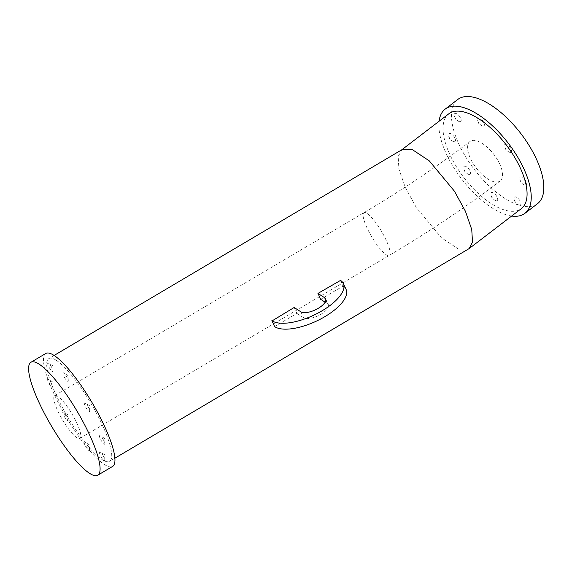 <?xml version="1.0" encoding="UTF-8"?>
<svg xmlns="http://www.w3.org/2000/svg" width="572" height="572" viewBox="0 0 572 572"><rect width="100%" height="100%" fill="white"/><g stroke="black" fill="none" stroke-linecap="round" stroke-linejoin="round"><path stroke-width="0.43" stroke-dasharray="2.86 2.15" d="M402.23 149.521L398.155 156.378L398.906 169.033L405.191 187.237L416.244 207.422L441.384 237.73L458.272 248.949L468.425 249.07M448.77 113.828A59.688 26.727 -127.4 0 0 456.056 166.13A59.688 26.727 -127.4 0 0 508 210.875A59.688 26.727 -127.4 0 0 521.342 208.623M45.803 353.482A65.616 14.8 -120.6 0 0 59.738 405.455A65.616 14.8 -120.6 0 0 104.433 464.536A65.616 14.8 -120.6 0 0 112.62 466.43M340.261 280.23A59.688 13.463 59.4 0 1 342.986 286.129L320.685 299.32M294.165 307.493A59.688 13.463 59.4 0 1 296.889 313.392L274.589 326.591M56.27 360.303A59.688 13.463 59.4 0 1 96.925 414.049A59.688 13.463 59.4 0 1 109.602 461.332A59.688 13.463 59.4 0 1 102.152 459.609A59.688 13.463 59.4 0 1 61.497 405.863A59.688 13.463 59.4 0 1 48.82 358.58A59.688 13.463 59.4 0 1 56.27 360.303M511.654 216.037A65.616 29.379 52.6 0 1 510.274 215.808A65.616 29.379 52.6 0 1 461.011 178.142A65.616 29.379 52.6 0 1 439.082 121.243M537.53 203.682A65.616 29.379 52.6 0 1 522.865 206.163A65.616 29.379 52.6 0 1 465.765 156.978A65.616 29.379 52.6 0 1 457.757 99.485M342.986 286.129L343.257 286.3A40.784 16.331 -24.8 0 1 346.089 289.425M325.132 302.188L327.391 303.646A14.186 5.677 155.2 0 1 328.378 304.733A14.186 5.677 155.2 0 1 319.462 315.065A14.186 5.677 155.2 0 1 303.603 317.725L296.889 313.392M469.011 174.467A4.962 2.224 52.6 0 1 467.295 173.645A4.962 2.224 52.6 0 1 463.963 169.291A4.962 2.224 52.6 0 1 465.193 166.209A4.962 2.224 52.6 0 1 470.034 170.899A4.962 2.224 52.6 0 1 469.011 174.467M496.131 200.743A4.962 2.224 52.6 0 1 494.422 199.921A4.962 2.224 52.6 0 1 491.083 195.56A4.962 2.224 52.6 0 1 492.313 192.485A4.962 2.224 52.6 0 1 497.154 197.168A4.962 2.224 52.6 0 1 496.131 200.743M519.355 205.155A4.962 2.224 52.6 0 1 517.646 204.333A4.962 2.224 52.6 0 1 514.307 199.971A4.962 2.224 52.6 0 1 515.544 196.897A4.962 2.224 52.6 0 1 520.377 201.587A4.962 2.224 52.6 0 1 519.355 205.155M85.114 403.046A4.962 1.123 -120.6 0 0 85.064 403.01A4.962 1.123 -120.6 0 0 85.135 405.998A4.962 1.123 -120.6 0 0 88.932 411.304A4.962 1.123 -120.6 0 0 89.725 410.896A4.962 1.123 -120.6 0 0 88.024 406.663A4.962 1.123 -120.6 0 0 85.114 403.046M453.882 141.727A4.962 2.224 52.6 0 1 452.173 140.905A4.962 2.224 52.6 0 1 448.834 136.544A4.962 2.224 52.6 0 1 450.064 133.469A4.962 2.224 52.6 0 1 454.904 138.152A4.962 2.224 52.6 0 1 453.882 141.727M459.609 121.7A4.962 2.224 52.6 0 1 457.893 120.871A4.962 2.224 52.6 0 1 454.561 116.516A4.962 2.224 52.6 0 1 455.791 113.435A4.962 2.224 52.6 0 1 460.632 118.125A4.962 2.224 52.6 0 1 459.609 121.7M482.832 126.112A4.962 2.224 52.6 0 1 481.123 125.289A4.962 2.224 52.6 0 1 477.784 120.928A4.962 2.224 52.6 0 1 479.014 117.853A4.962 2.224 52.6 0 1 483.855 122.537A4.962 2.224 52.6 0 1 482.832 126.112M509.952 152.388A4.962 2.224 52.6 0 1 508.243 151.559A4.962 2.224 52.6 0 1 504.904 147.204A4.962 2.224 52.6 0 1 506.134 144.123A4.962 2.224 52.6 0 1 510.975 148.813A4.962 2.224 52.6 0 1 509.952 152.388M100.243 435.785A4.962 1.123 -120.6 0 0 100.193 435.75A4.962 1.123 -120.6 0 0 100.264 438.738A4.962 1.123 -120.6 0 0 104.061 444.044A4.962 1.123 -120.6 0 0 104.855 443.636A4.962 1.123 -120.6 0 0 103.153 439.403A4.962 1.123 -120.6 0 0 100.243 435.785M100.193 452.009A4.962 1.123 -120.6 0 0 100.136 451.973A4.962 1.123 -120.6 0 0 100.207 454.962A4.962 1.123 -120.6 0 0 104.011 460.267A4.962 1.123 -120.6 0 0 104.805 459.859A4.962 1.123 -120.6 0 0 103.103 455.627A4.962 1.123 -120.6 0 0 100.193 452.009M84.992 442.206A4.962 1.123 -120.6 0 0 84.935 442.17A4.962 1.123 -120.6 0 0 85.006 445.159A4.962 1.123 -120.6 0 0 88.81 450.464A4.962 1.123 -120.6 0 0 89.604 450.057A4.962 1.123 -120.6 0 0 87.895 445.824A4.962 1.123 -120.6 0 0 84.992 442.206M63.542 412.126A4.962 1.123 -120.6 0 0 63.492 412.09A4.962 1.123 -120.6 0 0 63.564 415.079A4.962 1.123 -120.6 0 0 67.36 420.384A4.962 1.123 -120.6 0 0 68.154 419.977A4.962 1.123 -120.6 0 0 66.452 415.744A4.962 1.123 -120.6 0 0 63.542 412.126M48.413 379.379A4.962 1.123 -120.6 0 0 48.363 379.35A4.962 1.123 -120.6 0 0 48.434 382.332A4.962 1.123 -120.6 0 0 52.231 387.644A4.962 1.123 -120.6 0 0 53.024 387.237A4.962 1.123 -120.6 0 0 51.323 383.004A4.962 1.123 -120.6 0 0 48.413 379.379M48.463 363.163A4.962 1.123 -120.6 0 0 48.413 363.127A4.962 1.123 -120.6 0 0 48.484 366.109A4.962 1.123 -120.6 0 0 52.281 371.421A4.962 1.123 -120.6 0 0 53.082 371.013A4.962 1.123 -120.6 0 0 51.373 366.781A4.962 1.123 -120.6 0 0 48.463 363.163M63.671 372.958A4.962 1.123 -120.6 0 0 63.614 372.93A4.962 1.123 -120.6 0 0 63.685 375.911A4.962 1.123 -120.6 0 0 67.482 381.224A4.962 1.123 -120.6 0 0 68.282 380.816A4.962 1.123 -120.6 0 0 66.574 376.583A4.962 1.123 -120.6 0 0 63.671 372.958M525.082 185.128A4.962 2.224 52.6 0 1 523.373 184.298A4.962 2.224 52.6 0 1 520.034 179.944A4.962 2.224 52.6 0 1 521.264 176.862A4.962 2.224 52.6 0 1 526.104 181.553A4.962 2.224 52.6 0 1 525.082 185.128M499.706 164.007A24.825 11.118 -127.4 0 0 469.962 141.513A24.825 11.118 -127.4 0 0 470.406 158.444A24.825 11.118 -127.4 0 0 500.15 180.938A24.825 11.118 -127.4 0 0 499.706 164.007M57.772 396.339A24.825 5.598 -120.6 0 0 54.676 395.624A24.825 5.598 -120.6 0 0 59.946 415.286A24.825 5.598 -120.6 0 0 76.855 437.644A24.825 5.598 -120.6 0 0 79.958 438.359A24.825 5.598 -120.6 0 0 74.682 418.697A24.825 5.598 -120.6 0 0 57.772 396.339M325.84 300.286L327.391 303.646M300.879 311.819L303.603 317.725M340.533 280.402L343.257 286.3M367.009 227.856A24.825 5.598 59.4 0 1 363.964 212.67A24.825 5.598 59.4 0 1 367.06 213.385A24.825 5.598 59.4 0 1 386.193 240.219A24.825 5.598 59.4 0 1 389.239 255.405A24.825 5.598 59.4 0 1 386.143 254.69A24.825 5.598 59.4 0 1 367.009 227.856M114.893 458.201L109.602 461.332M325.654 298.834L328.378 304.733M54.111 355.448L48.82 358.58M463.963 169.291L464.986 171.965L467.295 173.645M491.083 195.56L492.106 198.234L494.422 199.921M514.307 199.971L515.329 202.645L517.646 204.333M89.725 410.896L89.525 405.691L85.064 403.01M448.834 136.544L449.857 139.218L452.173 140.905M454.561 116.516L455.584 119.19L457.893 120.871M477.784 120.928L478.807 123.602L481.123 125.289M504.904 147.204L505.927 149.878L508.243 151.559M104.855 443.636L104.655 438.438L100.193 435.75M104.805 459.859L104.605 454.654L100.136 451.973M89.604 450.057L89.404 444.859L84.935 442.17M68.154 419.977L67.954 414.772L63.492 412.09M53.024 387.237L52.824 382.032L48.363 379.35M53.082 371.013L52.874 365.808L48.413 363.127M68.282 380.816L68.075 375.611L63.614 372.93M520.034 179.944L521.056 182.618L523.373 184.298M54.676 395.624L363.964 212.67C402.288 189.975 437.623 166.259 469.962 141.513M79.958 438.359L389.239 255.405C429.193 231.76 466.159 206.942 500.15 180.938"/><path stroke-width="0.86" d="M114.893 458.201L469.119 248.605L472.508 242.213L471.75 229.558L465.472 211.354L454.418 191.17L429.279 160.861L412.383 149.642L402.23 149.521L54.111 355.448M469.119 248.605L521.342 208.623A59.688 26.727 -127.4 0 0 514.056 156.313A59.688 26.727 -127.4 0 0 462.112 111.569A59.688 26.727 -127.4 0 0 448.77 113.828L401.873 149.735M97.748 475.225L112.62 466.43A65.616 14.8 -120.6 0 0 98.684 414.457A65.616 14.8 -120.6 0 0 53.99 355.376A65.616 14.8 -120.6 0 0 45.803 353.482L30.938 362.276A65.616 14.8 -120.6 0 0 44.866 414.25A65.616 14.8 -120.6 0 0 89.561 473.33A65.616 14.8 -120.6 0 0 97.748 475.225A65.616 14.8 -120.6 0 0 83.819 423.251A65.616 14.8 -120.6 0 0 39.125 364.171A65.616 14.8 -120.6 0 0 30.938 362.276M325.132 302.188L320.685 299.32A59.688 13.463 -120.6 0 0 317.953 293.422L324.667 297.747A14.186 5.677 155.2 0 1 325.654 298.834A14.186 5.677 155.2 0 1 316.731 309.166A14.186 5.677 155.2 0 1 300.879 311.819L294.165 307.493L272.136 320.863A40.784 16.331 -24.8 0 0 317.725 313.22A40.784 16.331 -24.8 0 0 343.357 283.526A40.784 16.331 -24.8 0 0 340.533 280.402L317.953 293.422M272.136 320.863L274.589 326.591A59.688 13.463 -120.6 0 0 271.864 320.685M439.082 121.243A65.616 29.379 52.6 0 1 445.166 109.13A65.616 29.379 52.6 0 1 459.838 106.642A65.616 29.379 52.6 0 1 516.931 155.827A65.616 29.379 52.6 0 1 524.939 213.32A65.616 29.379 52.6 0 1 511.654 216.037M445.166 109.13L457.757 99.485A65.616 29.379 52.6 0 1 472.429 97.004A65.616 29.379 52.6 0 1 529.522 146.189A65.616 29.379 52.6 0 1 537.53 203.682L524.939 213.32M274.86 326.762A40.784 16.331 -24.8 0 0 320.449 319.119A40.784 16.331 -24.8 0 0 346.089 289.425L343.357 283.526M324.667 297.747L325.84 300.286"/></g></svg>
